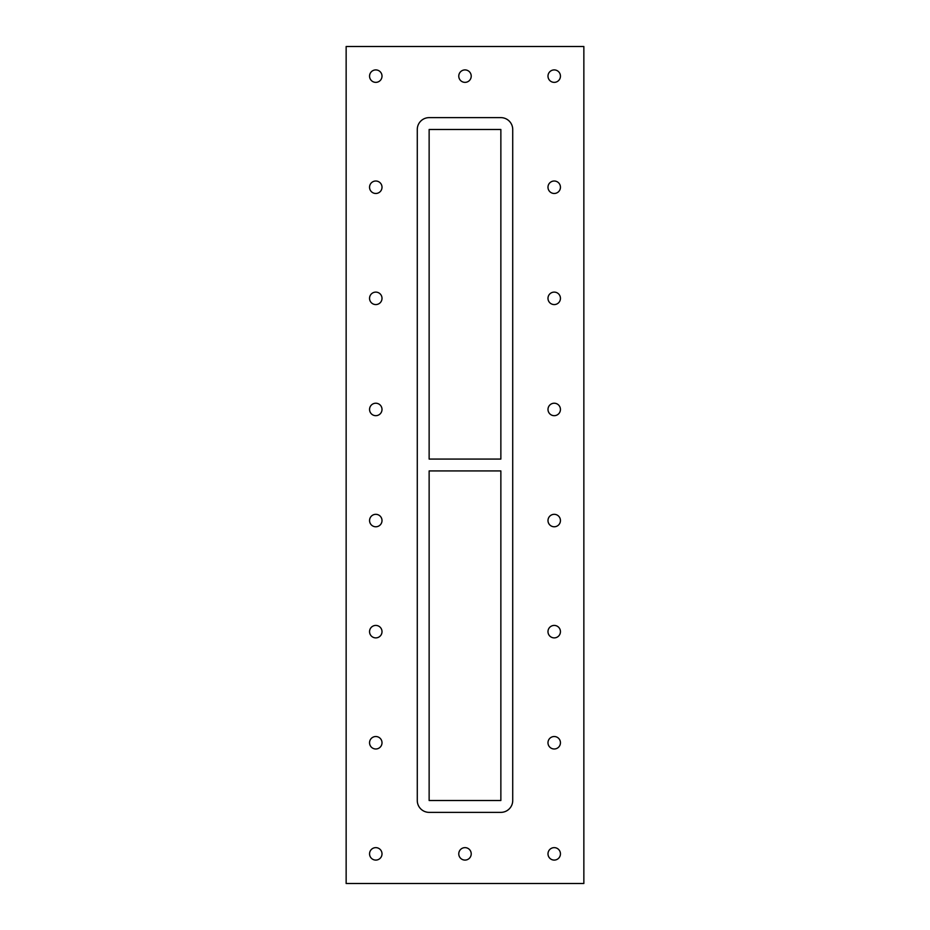 <?xml version="1.0" encoding="UTF-8"?>
<svg xmlns="http://www.w3.org/2000/svg" width="930" height="930" viewBox="0 0 930 930"><rect width="100%" height="100%" fill="white"/><g stroke="black" fill="none" stroke-linecap="round" stroke-linejoin="round"><path stroke-width="1.4" d="M471.219 853.856A6.219 6.219 0 0 1 461.885 859.25A6.219 6.219 0 0 1 461.885 848.474A6.219 6.219 0 0 1 471.219 853.856M471.219 76.144A6.219 6.219 0 0 1 461.885 81.526A6.219 6.219 0 0 1 461.885 70.75A6.219 6.219 0 0 1 471.219 76.144M560.441 742.756A6.219 6.219 0 0 1 551.106 748.15A6.219 6.219 0 0 1 551.106 737.362A6.219 6.219 0 0 1 560.441 742.756M560.441 631.656A6.219 6.219 0 0 1 551.106 637.05A6.219 6.219 0 0 1 551.106 626.262A6.219 6.219 0 0 1 560.441 631.656M560.441 520.556A6.219 6.219 0 0 1 551.106 525.938A6.219 6.219 0 0 1 551.106 515.162A6.219 6.219 0 0 1 560.441 520.556M560.441 409.444A6.219 6.219 0 0 1 551.106 414.838A6.219 6.219 0 0 1 551.106 404.062A6.219 6.219 0 0 1 560.441 409.444M560.441 298.344A6.219 6.219 0 0 1 551.106 303.738A6.219 6.219 0 0 1 551.106 292.95A6.219 6.219 0 0 1 560.441 298.344M560.441 187.244A6.219 6.219 0 0 1 551.106 192.638A6.219 6.219 0 0 1 551.106 181.85A6.219 6.219 0 0 1 560.441 187.244M382.009 187.244A6.219 6.219 0 0 1 372.674 192.638A6.219 6.219 0 0 1 372.674 181.85A6.219 6.219 0 0 1 382.009 187.244M382.009 298.344A6.219 6.219 0 0 1 372.674 303.738A6.219 6.219 0 0 1 372.674 292.95A6.219 6.219 0 0 1 382.009 298.344M382.009 409.444A6.219 6.219 0 0 1 372.674 414.838A6.219 6.219 0 0 1 372.674 404.062A6.219 6.219 0 0 1 382.009 409.444M382.009 520.556A6.219 6.219 0 0 1 372.674 525.938A6.219 6.219 0 0 1 372.674 515.162A6.219 6.219 0 0 1 382.009 520.556M382.009 631.656A6.219 6.219 0 0 1 372.674 637.05A6.219 6.219 0 0 1 372.674 626.262A6.219 6.219 0 0 1 382.009 631.656M382.009 742.756A6.219 6.219 0 0 1 372.674 748.15A6.219 6.219 0 0 1 372.674 737.362A6.219 6.219 0 0 1 382.009 742.756M382.009 76.144A6.219 6.219 0 0 1 372.674 81.526A6.219 6.219 0 0 1 372.674 70.75A6.219 6.219 0 0 1 382.009 76.144M560.441 76.144A6.219 6.219 0 0 1 551.106 81.526A6.219 6.219 0 0 1 551.106 70.75A6.219 6.219 0 0 1 560.441 76.144M560.441 853.856A6.219 6.219 0 0 1 551.106 859.25A6.219 6.219 0 0 1 551.106 848.474A6.219 6.219 0 0 1 560.441 853.856M382.009 853.856A6.219 6.219 0 0 1 372.674 859.25A6.219 6.219 0 0 1 372.674 848.474A6.219 6.219 0 0 1 382.009 853.856M346.146 46.5L346.146 883.5L583.854 883.5L583.854 46.5L346.146 46.5M512.721 800.509A11.857 11.857 0 0 1 500.863 812.367L429.137 812.367A11.857 11.857 0 0 1 417.279 800.509L417.279 129.491A11.857 11.857 0 0 1 429.137 117.633L500.863 117.633A11.857 11.857 0 0 1 512.721 129.491L512.721 800.509M429.137 459.071L429.137 129.491L500.863 129.491L500.863 459.071L429.137 459.071M429.137 800.509L429.137 470.929L500.863 470.929L500.863 800.509L429.137 800.509"/></g></svg>
